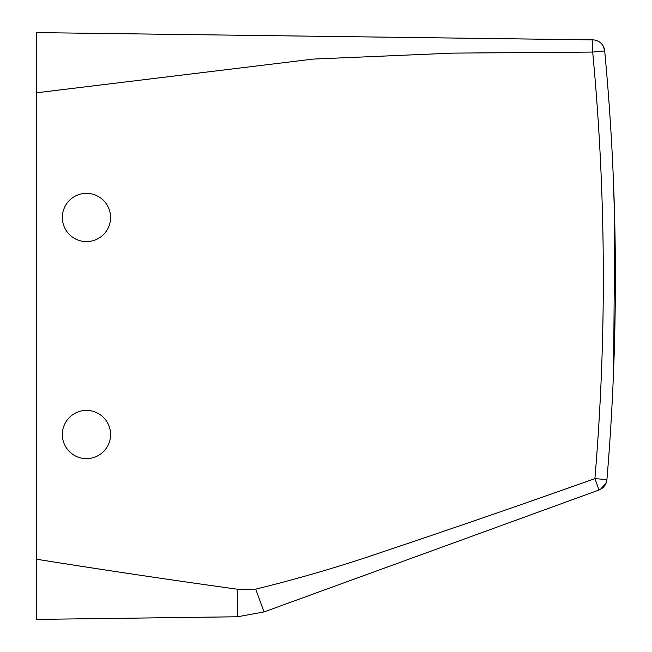 <?xml version="1.0" encoding="UTF-8"?>
<svg xmlns="http://www.w3.org/2000/svg" width="652" height="652" viewBox="0 0 652 652"><rect width="100%" height="100%" fill="white"/><g stroke="black" fill="none" stroke-linecap="round" stroke-linejoin="round"><path stroke-width="0.98" d="M614.722 221.435L613.157 174.149M612.921 168.819L612.562 161.215M614.094 199.072L615.382 277.768M614.094 356.465L613.157 381.396M612.921 386.726L612.693 391.673M613.622 369.977L614.73 221.892M592.831 39.878L594.689 40.049A12.054 12.054 0 0 0 592.831 39.878L594.689 40.049A12.054 12.054 0 0 1 603.442 46.512L604.689 50.929A2411.503 2411.503 0 0 1 606.922 479.619L594.901 478.609A2399.45 2399.45 0 0 0 592.684 52.062L604.689 50.929L603.442 46.512A12.054 12.054 0 0 1 604.673 50.799L604.689 50.929A2411.503 2411.503 0 0 1 606.922 479.619L606.124 483.067L600.353 489.424L599.025 489.994L264.019 611.926L237.581 616.768L36.618 619.4L36.618 32.6L592.831 39.878L592.684 52.062L452.757 53.122L313.213 59.087L36.618 92.78L36.618 60.734L36.618 92.78M606.629 481.453L606.914 479.676M255.967 589.074L255.723 589.139C299.594 578.373 342.284 565.83 383.792 551.519C453.099 528.316 525.561 503.295 594.901 478.609L599.025 489.994L264.019 611.926L255.723 589.139L237.214 589.196C169.642 579.824 102.771 569.832 36.618 559.237M606.287 482.635A12.054 12.054 0 0 1 601.714 488.617A12.054 12.054 0 0 0 606.287 482.635M594.086 39.959L593.581 39.911M594.885 478.617L594.396 478.796M531.828 500.866L527.215 502.472M511.779 507.843L507.085 509.473M237.214 589.196L237.581 616.768M74.898 455.683A24.116 24.116 0 0 1 65.298 422.952A24.116 24.116 0 0 1 98.02 413.352A24.116 24.116 0 0 1 107.621 446.082A24.116 24.116 0 0 1 74.898 455.683M98.02 238.648A24.116 24.116 0 0 0 107.621 205.918A24.116 24.116 0 0 0 74.898 196.317A24.116 24.116 0 0 0 65.298 229.048A24.116 24.116 0 0 0 98.02 238.648M599.025 489.994L600.353 489.424L599.025 489.994"/></g></svg>
